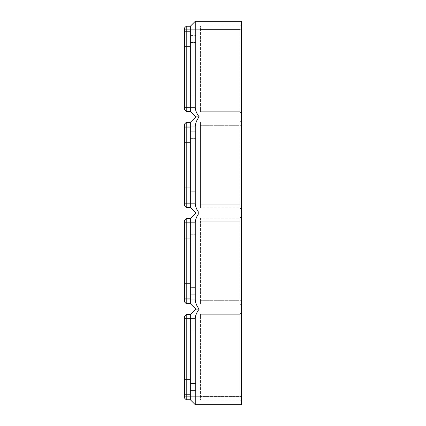 <?xml version="1.0" encoding="UTF-8"?>
<svg xmlns="http://www.w3.org/2000/svg" width="426" height="426" viewBox="0 0 426 426"><rect width="100%" height="100%" fill="white"/><g stroke="black" fill="none" stroke-linecap="round" stroke-linejoin="round"><path stroke-width="0.32" stroke-dasharray="2.13 1.6" d="M189.884 327.45L189.884 334.889L189.884 327.45M184.389 327.45L184.389 334.889L184.389 327.45M184.389 386.962L184.389 379.523L184.389 386.962M189.884 386.962L189.884 379.523L189.884 386.962M189.884 383.528L189.884 390.392L189.884 383.528L195.832 383.528L195.832 390.392L195.832 383.528L195.832 390.392L195.832 383.528L189.884 383.528M189.884 390.392L195.832 390.392L189.884 390.392M195.832 327.45L195.832 324.016L195.832 327.45M189.884 324.016L195.832 324.016L195.832 330.88L195.832 324.016L189.884 324.016M189.884 330.88L195.832 330.88L189.884 330.88M184.389 316.459L184.389 318.291L190.337 318.291L190.337 314.628L186.221 314.628L186.221 399.78L190.337 399.78L195.262 404.7L195.262 318.291L190.337 318.291L190.337 399.78M198.5 310.16L199.23 309.138L195.832 309.138L190.337 303.642L190.337 299.979L186.221 299.979L186.221 303.642L184.389 301.81L184.389 220.327L186.221 218.495L186.221 299.979L184.389 299.979M195.262 318.1L195.47 316.38M195.475 316.369L195.55 316.049M195.715 315.464L196.024 314.585M196.029 314.585L196.807 312.913M197.073 312.423L198.495 310.171M184.389 318.291L184.389 397.948M189.884 98.55L189.884 105.989L189.884 98.55M241.611 396.462L241.611 312.455L241.611 401.952L241.611 396.462L239.779 396.462L239.779 317.95L239.779 400.12L200.412 400.12L200.412 317.95L200.412 400.12L239.779 400.12L239.779 396.462L200.412 396.462L241.611 396.462M241.611 300.325L241.611 216.317L241.611 305.815L241.611 300.325L239.779 300.325L239.779 303.988L200.412 303.988L200.412 300.325L200.412 303.988L239.779 303.988L239.779 218.149L200.412 218.149L200.412 300.325L200.412 218.149L239.779 218.149L239.779 300.325L200.412 300.325L241.611 300.325M241.611 125.675L241.611 209.683L241.611 120.185L241.611 125.675L239.779 125.675L239.779 122.012L200.412 122.012L200.412 207.851L200.412 122.012L239.779 122.012L239.779 207.851L200.412 207.851L239.779 207.851L239.779 125.675L200.412 125.675L241.611 125.675M241.611 108.05L241.611 24.048L241.611 113.545L241.611 108.05L239.779 108.05L239.779 111.713L200.412 111.713L200.412 108.05L200.412 111.713L239.779 111.713L239.779 25.88L200.412 25.88L200.412 108.05L200.412 25.88L239.779 25.88L239.779 108.05L200.412 108.05L241.611 108.05M195.262 21.3L190.337 26.22L190.337 107.709L195.262 107.709L195.262 21.3L241.611 21.3L241.611 404.7L195.262 404.7M239.779 314.287L200.412 314.287L200.412 317.95L200.412 314.287L239.779 314.287L239.779 317.95L239.779 314.287L241.611 312.455L239.779 314.287M195.284 221.499L195.273 300.421M195.3 300.804L195.332 301.081M195.337 301.107L195.38 301.4M195.609 302.444L196.024 303.679M196.029 303.685L196.54 304.835M196.54 304.846L196.807 305.357M197.11 305.905L197.451 306.491M197.462 306.507L198.01 307.375M198.138 307.577L198.431 308.009M198.878 308.653L199.23 309.138M195.465 220.263L195.609 219.699M195.64 219.566L196.029 218.447M196.035 218.437L196.945 216.525M197.142 216.174L198.788 213.612M199.059 213.234L195.832 213L190.337 218.495L186.221 218.495M195.284 125.361L195.273 204.283M195.3 204.666L195.332 204.943M195.337 204.975L195.38 205.268M195.609 206.306L196.024 207.542M196.029 207.553L196.807 209.219M197.11 209.773L198.431 211.871M195.465 124.126L195.609 123.561M195.64 123.428L196.029 122.315M196.035 122.299L196.94 120.398M197.142 120.036L198.788 117.475M199.059 117.097L195.832 116.862L190.337 122.358L186.221 122.358L186.221 207.505L190.337 207.505L190.337 203.846L184.389 203.846L184.389 205.673M195.262 107.719L195.273 108.145M195.3 108.529L195.332 108.806M195.337 108.838L195.38 109.131M195.609 110.174L196.024 111.41M196.029 111.415L196.807 113.087M197.11 113.635L197.451 114.216M197.462 114.237L198.01 115.105M198.138 115.308L198.431 115.734M195.832 39.038L195.832 42.472L195.832 39.038M184.389 39.038L184.389 46.477L184.389 39.038M189.884 39.038L189.884 46.477L189.884 39.038M195.832 98.55L195.832 101.984L195.832 98.55M184.389 98.55L184.389 105.989L184.389 98.55M184.389 290.825L184.389 298.264L184.389 290.825M184.389 231.313L184.389 238.752L184.389 231.313M190.337 218.495L190.337 299.979L195.262 299.979M189.884 290.825L189.884 298.264L189.884 283.386L189.884 298.264L189.884 283.386L189.884 294.26L189.884 287.39L189.884 294.26L195.832 294.26L195.832 287.39L195.832 294.26L195.832 290.825L195.832 294.26L189.884 294.26L189.884 287.39L195.832 287.39L195.832 290.825L195.832 287.39L189.884 287.39L189.884 290.825M189.884 231.313L189.884 238.752L189.884 231.313M195.832 231.313L195.832 227.878L195.832 231.313M189.884 234.747L189.884 227.878L189.884 234.747L195.832 234.747L195.832 227.878L195.832 234.747L189.884 234.747M189.884 227.878L195.832 227.878L189.884 227.878M241.611 29.884L186.221 29.884L186.221 111.372L184.389 109.541L184.389 28.052L186.221 26.22L186.221 29.884L184.389 29.884M189.884 95.12L189.884 101.984L189.884 95.12L195.832 95.12L195.832 101.984L195.832 95.12L189.884 95.12M189.884 101.984L195.832 101.984L189.884 101.984M190.337 122.358L190.337 203.846L195.262 203.846M186.221 122.358L184.389 124.19L184.389 203.846M184.389 194.687L184.389 187.248L184.389 194.687M184.389 135.175L184.389 142.614L184.389 135.175M189.884 194.687L189.884 187.248L189.884 202.126L189.884 187.248L189.884 198.122L189.884 191.253L189.884 198.122L195.832 198.122L195.832 191.253L195.832 198.122L195.832 194.687L195.832 198.122L189.884 198.122L189.884 191.253L195.832 191.253L195.832 194.687L195.832 191.253L189.884 191.253L189.884 194.687M189.884 135.175L189.884 142.614L189.884 135.175M195.832 135.175L195.832 138.61L195.832 135.175M189.884 138.61L189.884 131.74L189.884 138.61L195.832 138.61L195.832 131.74L195.832 138.61L189.884 138.61M189.884 131.74L195.832 131.74L189.884 131.74M195.832 213L190.337 207.505M184.389 107.709L190.337 107.709L190.337 111.372L195.832 116.862M190.337 26.22L186.221 26.22M189.884 42.472L195.832 42.472L195.832 35.608L195.832 42.472L189.884 42.472L189.884 35.608L195.832 35.608L189.884 35.608L189.884 42.472M239.779 218.149L241.611 216.317L239.779 218.149M239.779 303.988L241.611 305.815L239.779 303.988M239.779 400.12L241.611 401.952L239.779 400.12M239.779 25.88L241.611 24.048L239.779 25.88M239.779 111.713L241.611 113.545L239.779 111.713M241.611 120.185L239.779 122.012L241.611 120.185M241.611 209.683L239.779 207.851L241.611 209.683M241.611 396.116L184.389 396.116M239.779 317.95L200.412 317.95L239.779 317.95M195.262 222.154L184.389 222.154M239.779 221.813L200.412 221.813L239.779 221.813M195.262 126.021L184.389 126.021M239.779 204.187L200.412 204.187L239.779 204.187M239.779 29.538L200.412 29.538L239.779 29.538M184.389 320.011L189.884 320.011L184.389 320.011M184.389 379.523L189.884 379.523L184.389 379.523M184.389 46.477L189.884 46.477L184.389 46.477M184.389 105.989L189.884 105.989L184.389 105.989M184.389 298.264L189.884 298.264L184.389 298.264M184.389 238.752L189.884 238.752L184.389 238.752M184.389 202.126L189.884 202.126L184.389 202.126M184.389 142.614L189.884 142.614L184.389 142.614M184.389 223.874L189.884 223.874L184.389 223.874M184.389 187.248L189.884 187.248L184.389 187.248M184.389 334.889L189.884 334.889L184.389 334.889M184.389 127.736L189.884 127.736L184.389 127.736M184.389 394.401L189.884 394.401L184.389 394.401M184.389 283.386L189.884 283.386L184.389 283.386M184.389 31.599L189.884 31.599L184.389 31.599M184.389 91.111L189.884 91.111L184.389 91.111"/><path stroke-width="0.64" d="M195.262 222.154L186.221 222.154L186.221 299.979L184.389 299.979L184.389 301.81L186.221 303.642L186.221 299.979L190.337 299.979L190.337 218.495L195.832 213L190.337 207.505L190.337 122.358L195.832 116.862L190.337 111.372L190.337 29.884L195.262 29.884L195.262 21.3L241.611 21.3L241.611 29.884L195.262 29.884L195.262 107.709C195.635 111.133 196.956 114.184 199.23 116.862C196.956 119.546 195.635 122.597 195.262 126.021L195.262 203.846C195.635 207.265 196.956 210.316 199.23 213C196.956 215.684 195.635 218.735 195.262 222.154L195.262 299.979L190.337 299.979L190.337 303.642L186.221 303.642L190.337 303.642L195.832 309.138L190.337 314.628L195.832 309.138L199.23 309.138C196.956 311.816 195.635 314.867 195.262 318.291L195.262 318.1M195.55 316.049L195.715 315.464M196.807 312.913L197.073 312.423M186.221 314.628L184.389 316.459L186.221 314.628L190.337 314.628L190.337 318.291L186.221 318.291L186.221 314.628M241.611 29.884L241.611 404.7L195.262 404.7L190.337 399.78L186.221 399.78L184.389 397.948L184.389 316.459M190.337 399.78L190.337 318.291L195.262 318.291L195.262 396.116L186.221 396.116L186.221 318.291L184.389 318.291M184.389 397.948L186.221 399.78L186.221 396.116L184.389 396.116M195.262 404.7L195.262 396.116L241.611 396.116M195.262 299.979L195.262 299.989C195.635 303.403 196.956 306.454 199.23 309.138M195.38 301.4L195.609 302.444M196.807 305.357L197.11 305.905M198.633 308.302L198.878 308.653M195.284 221.499L195.465 220.263M196.945 216.525L197.142 216.174M195.262 203.846L186.221 203.846L186.221 122.358L184.389 124.19L184.389 205.673L186.221 207.505L186.221 203.846L184.389 203.846M195.38 205.268L195.609 206.306M196.807 209.219L197.11 209.773M198.633 212.164L199.23 213L195.832 213M195.284 125.361L195.465 124.126M196.94 120.398L197.142 120.036M195.262 21.3L190.337 26.22L190.337 29.884L186.221 29.884L186.221 107.709L184.389 107.709L184.389 109.541L186.221 111.372L190.337 111.372L186.221 111.372L186.221 107.709L195.262 107.719M195.38 109.131L195.609 110.174M196.807 113.087L197.11 113.635M198.633 116.026L199.23 116.862L195.832 116.862M184.389 299.979L184.389 220.327L186.221 218.495L186.221 222.154L184.389 222.154M190.337 218.495L186.221 218.495M184.389 29.884L186.221 29.884L186.221 26.22L184.389 28.052L184.389 107.709M190.337 207.505L186.221 207.505L184.389 205.673M190.337 122.358L186.221 122.358M190.337 26.22L186.221 26.22M195.262 126.021L184.389 126.021"/></g></svg>
